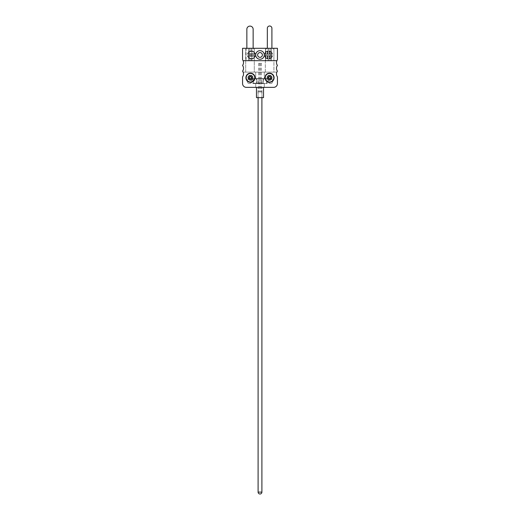 <?xml version="1.0" encoding="UTF-8"?>
<svg xmlns="http://www.w3.org/2000/svg" width="520" height="520" viewBox="0 0 520 520"><rect width="100%" height="100%" fill="white"/><g stroke="black" fill="none" stroke-linecap="round" stroke-linejoin="round"><path stroke-width="0.39" stroke-dasharray="2.6 1.95" d="M260.8 63.349L261.476 63.349L260.8 63.349M260.8 91.93L261.476 91.93L260.8 91.93M259.077 63.349L259.753 63.349L259.077 63.349M259.077 91.93L259.753 91.93L259.077 91.93M259.805 91.93L261.905 91.93L259.805 91.93M261.736 87.36L257.998 87.36L261.736 87.36M261.736 97.65L257.998 97.65L261.736 97.65M256.477 97.65L263.523 97.65M256.945 87.36L263.523 87.36L256.945 87.36M256.288 87.36L264.29 87.36L256.288 87.36M256.288 83.168L264.29 83.168L256.288 83.168M256.62 78.591L263.906 78.591L256.62 78.591M261.736 83.168L257.998 83.168L261.736 83.168M263.302 83.168L253.396 83.168L263.302 83.168L263.302 78.591L266.604 78.591L253.396 78.591L263.302 78.591L263.302 83.168M266.604 83.168L266.604 78.591M256.698 83.168L256.698 78.591L256.698 83.168M253.396 83.168L253.396 78.591M250.471 82.023A4.29 4.29 0 0 0 254.761 77.734A4.29 4.29 0 0 0 250.471 73.45A4.29 4.29 0 0 0 246.188 77.734A4.29 4.29 0 0 0 250.471 82.023M269.529 82.023A4.29 4.29 0 0 0 273.812 77.734A4.29 4.29 0 0 0 269.529 73.45A4.29 4.29 0 0 0 265.239 77.734A4.29 4.29 0 0 0 269.529 82.023M269.529 75.355A2.379 2.379 0 0 1 271.908 77.734A2.379 2.379 0 0 1 269.529 80.119A2.379 2.379 0 0 1 267.144 77.734A2.379 2.379 0 0 1 269.529 75.355A2.379 2.379 0 0 1 271.908 77.734A2.379 2.379 0 0 1 269.529 80.119A2.379 2.379 0 0 1 267.144 77.734A2.379 2.379 0 0 1 269.529 75.355A2.379 2.379 0 0 1 271.908 77.734A2.379 2.379 0 0 1 269.529 80.119A2.379 2.379 0 0 0 271.908 77.734A2.379 2.379 0 0 0 269.529 75.355A2.379 2.379 0 0 0 267.144 77.734A2.379 2.379 0 0 0 269.529 80.119A2.379 2.379 0 0 1 267.144 77.734A2.379 2.379 0 0 1 269.529 75.355A2.379 2.379 0 0 0 267.144 77.734A2.379 2.379 0 0 0 269.529 80.119M250.471 75.355A2.379 2.379 0 0 1 252.857 77.734A2.379 2.379 0 0 1 250.471 80.119A2.379 2.379 0 0 1 248.092 77.734A2.379 2.379 0 0 1 250.471 75.355A2.379 2.379 0 0 1 252.857 77.734A2.379 2.379 0 0 1 250.471 80.119A2.379 2.379 0 0 1 248.092 77.734A2.379 2.379 0 0 1 250.471 75.355A2.379 2.379 0 0 1 252.857 77.734A2.379 2.379 0 0 1 250.471 80.119A2.379 2.379 0 0 0 252.857 77.734A2.379 2.379 0 0 0 250.471 75.355A2.379 2.379 0 0 0 248.092 77.734A2.379 2.379 0 0 0 250.471 80.119A2.379 2.379 0 0 1 248.092 77.734A2.379 2.379 0 0 1 250.471 75.355A2.379 2.379 0 0 0 248.092 77.734A2.379 2.379 0 0 0 250.471 80.119M246.376 87.36A3.809 3.809 0 0 1 242.567 83.544L242.567 76.876A4.764 4.764 0 0 0 242.567 71.162A4.764 4.764 0 0 0 242.567 65.442A4.764 4.764 0 0 0 243.119 60.684A4.764 4.764 0 0 1 242.567 65.442A4.764 4.764 0 0 0 242.567 59.729L242.567 48.295L277.433 48.295L277.433 59.729A4.764 4.764 0 0 0 277.433 65.442A4.764 4.764 0 0 0 277.433 71.162A4.764 4.764 0 0 1 277.433 65.442A4.764 4.764 0 0 1 276.881 60.684L243.119 60.684L276.881 60.684A4.764 4.764 0 0 0 277.433 65.442A4.764 4.764 0 0 0 277.433 71.162A4.764 4.764 0 0 0 277.433 76.876A4.764 4.764 0 0 1 276.881 72.111A4.764 4.764 0 0 0 277.433 76.876L277.433 83.544A3.809 3.809 0 0 1 273.624 87.36L246.376 87.36A3.809 3.809 0 0 1 242.567 83.544A3.809 3.809 0 0 0 246.376 87.36L255.71 87.36L255.71 83.544L253.396 83.544L253.396 78.787L267.15 78.787L267.15 83.544L264.29 83.544L264.29 87.36L255.71 87.36L255.71 83.544L252.85 83.544L252.85 78.787L255.71 78.787L255.71 72.111L243.119 72.111A4.764 4.764 0 0 1 242.567 76.876L242.567 83.544L242.567 76.876A4.764 4.764 0 0 0 243.119 72.111L256.984 72.111L243.119 72.111A4.764 4.764 0 0 0 242.567 71.162A4.764 4.764 0 0 0 242.567 65.442A4.764 4.764 0 0 1 242.567 71.162A4.764 4.764 0 0 1 243.119 72.111L276.881 72.111L264.29 72.111L264.29 78.787L264.29 72.111L256.984 72.111L276.881 72.111L255.71 72.111L255.71 78.787L266.604 78.787L266.604 83.544L255.71 83.544L264.29 83.544L264.29 87.36L264.29 83.168M273.624 87.36A3.809 3.809 0 0 0 277.433 83.544A3.809 3.809 0 0 1 273.624 87.36L255.71 87.36L255.71 83.168M277.433 71.162A4.764 4.764 0 0 0 276.881 72.111A4.764 4.764 0 0 1 277.433 71.162M267.15 78.787L256.425 78.787L256.425 83.544L252.85 83.544M256.425 78.787L252.85 78.787M263.575 78.787L263.575 83.544L256.425 83.544M267.15 83.544L263.575 83.544M251.427 51.155A3.809 3.809 0 0 0 247.734 54.009L255.112 54.009A3.809 3.809 0 0 0 251.427 51.155M260 59.254A4.29 4.29 0 0 0 264.29 54.964A4.29 4.29 0 0 0 260 50.674A4.29 4.29 0 0 0 255.71 54.964A4.29 4.29 0 0 0 260 59.254M260 52.585A2.379 2.379 0 0 1 262.379 54.964A2.379 2.379 0 0 1 260 57.343A2.379 2.379 0 0 1 257.621 54.964A2.379 2.379 0 0 1 260 52.585M249.522 83.544A2.379 2.379 0 0 0 251.901 81.166A2.379 2.379 0 0 0 249.522 78.787A2.379 2.379 0 0 0 247.136 81.166A2.379 2.379 0 0 0 249.522 83.544A2.379 2.379 0 0 0 251.901 81.166A2.379 2.379 0 0 0 249.522 78.787A2.379 2.379 0 0 0 247.136 81.166A2.379 2.379 0 0 0 249.522 83.544M270.478 83.544A2.379 2.379 0 0 0 272.864 81.166A2.379 2.379 0 0 0 270.478 78.787A2.379 2.379 0 0 0 268.099 81.166A2.379 2.379 0 0 0 270.478 83.544A2.379 2.379 0 0 0 272.864 81.166A2.379 2.379 0 0 0 270.478 78.787A2.379 2.379 0 0 0 268.099 81.166A2.379 2.379 0 0 0 270.478 83.544M246.09 48.295L248.443 48.295L246.09 48.295L246.09 60.684L248.443 60.684L246.09 60.684L246.09 48.295M249.425 48.295L250.946 48.295L249.425 48.295L249.425 60.684L248.443 60.684L249.425 60.684L249.425 48.295M251.933 48.295L254.286 48.295L251.933 48.295L251.933 60.684L254.286 60.684L250.946 60.684L251.933 60.684L251.933 48.295M268.067 48.295L265.714 48.295L268.067 48.295L268.067 60.684L265.714 60.684L269.055 60.684L268.067 60.684L268.067 48.295M270.575 48.295L269.055 48.295L271.557 48.295L270.575 48.295L270.575 60.684L273.91 60.684L270.575 60.684L270.575 48.295M273.91 48.295L271.557 48.295L273.91 48.295L273.91 60.684L273.91 48.295M253.396 78.787L256.698 78.787L256.698 83.544L266.604 83.544M256.698 78.787L263.302 78.787L263.302 83.544M253.396 83.544L256.698 83.544M263.302 78.787L266.604 78.787M269.055 60.684L269.055 48.295L269.055 60.684M271.557 60.684L271.557 48.295L271.557 60.684M265.714 60.684L265.714 48.295L265.714 60.684M248.443 60.684L248.443 48.295L248.443 60.684M250.946 60.684L250.946 48.295L250.946 60.684M254.286 60.684L254.286 48.295L254.286 60.684M269.529 55.919L269.529 58.656A3.809 3.809 0 0 0 272.266 55.919L269.529 55.919M247.734 55.919A3.809 3.809 0 0 0 255.112 55.919L247.734 55.919M267.625 51.272A3.809 3.809 0 0 0 264.888 54.009L267.625 54.009L267.625 51.272M272.266 54.009A3.809 3.809 0 0 0 269.529 51.272L269.529 54.009L272.266 54.009M264.888 55.919A3.809 3.809 0 0 0 267.625 58.656L267.625 55.919L264.888 55.919M269.62 26A2.288 2.288 0 0 0 267.339 28.288L267.339 48.295L265.337 49.251L265.337 72.111L273.91 72.111L273.91 49.251L271.908 48.295L271.908 28.288A2.288 2.288 0 0 0 269.62 26M267.339 48.295L265.337 49.251L265.337 72.111L273.91 72.111L273.91 49.251L271.908 48.295M249.997 26.098A3.146 3.146 0 0 0 246.85 29.237L246.85 48.295L245.707 49.251L245.707 72.111L254.286 72.111L254.286 49.251L253.143 48.295L253.143 29.237A3.146 3.146 0 0 0 249.997 26.098M246.85 48.295L245.707 49.251L245.707 72.111L254.286 72.111L254.286 49.251L253.143 48.295M269.529 72.969A4.764 4.764 0 0 0 264.764 77.734A4.764 4.764 0 0 0 269.529 82.498A4.764 4.764 0 0 0 274.293 77.734A4.764 4.764 0 0 0 269.529 72.969A4.764 4.764 0 0 0 264.764 77.734A4.764 4.764 0 0 0 269.529 82.498A4.764 4.764 0 0 0 274.293 77.734A4.764 4.764 0 0 0 269.529 72.969A4.764 4.764 0 0 1 274.293 77.734A4.764 4.764 0 0 1 269.529 82.498M264.947 77.734A4.583 4.583 0 0 0 269.529 82.316A4.583 4.583 0 0 0 274.111 77.734A4.583 4.583 0 0 0 269.529 73.151A4.583 4.583 0 0 0 264.947 77.734M268.736 78.442L267.241 78.442M271.811 78.442L270.315 78.442M267.241 77.032L268.736 77.032M270.315 77.032L271.811 77.032M270.231 75.452L270.231 76.947M270.231 78.526L270.231 80.022M268.82 80.022L268.82 78.526M268.82 76.947L268.82 75.452M250.471 72.969A4.764 4.764 0 0 0 245.707 77.734A4.764 4.764 0 0 0 250.471 82.498A4.764 4.764 0 0 0 255.236 77.734A4.764 4.764 0 0 0 250.471 72.969A4.764 4.764 0 0 0 245.707 77.734A4.764 4.764 0 0 0 250.471 82.498A4.764 4.764 0 0 0 255.236 77.734A4.764 4.764 0 0 0 250.471 72.969A4.764 4.764 0 0 1 255.236 77.734A4.764 4.764 0 0 1 250.471 82.498M245.889 77.734A4.583 4.583 0 0 0 250.471 82.316A4.583 4.583 0 0 0 255.054 77.734A4.583 4.583 0 0 0 250.471 73.151A4.583 4.583 0 0 0 245.889 77.734M249.685 78.442L248.19 78.442M252.759 78.442L251.264 78.442M248.19 77.032L249.685 77.032M251.264 77.032L252.759 77.032M251.18 75.452L251.18 76.947M251.18 78.526L251.18 80.022M249.769 80.022L249.769 78.526M249.769 76.947L249.769 75.452M261.898 492.096L258.096 492.096M261.736 80.496L257.998 80.496L261.736 80.496M269.529 80.308A2.574 2.574 0 0 0 272.103 77.734A2.574 2.574 0 0 0 269.529 75.166A2.574 2.574 0 0 0 266.955 77.734A2.574 2.574 0 0 0 269.529 80.308M250.471 80.308A2.574 2.574 0 0 0 253.045 77.734A2.574 2.574 0 0 0 250.471 75.166A2.574 2.574 0 0 0 247.897 77.734A2.574 2.574 0 0 0 250.471 80.308M260.247 63.349L260.247 91.93M258.525 63.349L258.525 91.93M258.096 91.93L258.096 97.65M261.905 91.93L261.905 97.65M259.753 63.349L259.753 91.93M261.476 63.349L261.476 91.93M262.002 97.65L262.002 87.36M257.998 83.168L257.998 80.496C258.505 80.041 257.868 79.41 256.094 78.591M262.002 83.168L262.002 80.496C261.495 80.041 262.132 79.41 263.906 78.591M257.998 97.65L257.998 87.36"/><path stroke-width="0.78" d="M263.523 87.36L263.523 97.65L256.477 97.65L256.477 87.36M250.471 82.023A4.29 4.29 0 0 0 254.761 77.734A4.29 4.29 0 0 0 250.471 73.45A4.29 4.29 0 0 0 246.188 77.734A4.29 4.29 0 0 0 250.471 82.023M269.529 82.023A4.29 4.29 0 0 0 273.812 77.734A4.29 4.29 0 0 0 269.529 73.45A4.29 4.29 0 0 0 265.239 77.734A4.29 4.29 0 0 0 269.529 82.023M277.433 83.544L277.433 76.876A4.764 4.764 0 0 1 277.433 71.162A4.764 4.764 0 0 1 277.433 65.442A4.764 4.764 0 0 1 276.881 60.684L243.119 60.684A4.764 4.764 0 0 0 242.567 59.729L242.567 48.295L277.433 48.295L277.433 59.729A4.764 4.764 0 0 0 276.881 60.684L243.119 60.684A4.764 4.764 0 0 1 242.567 65.442A4.764 4.764 0 0 1 242.567 71.162A4.764 4.764 0 0 1 242.567 76.876L242.567 83.544A3.809 3.809 0 0 0 246.376 87.36L273.624 87.36A3.809 3.809 0 0 0 277.433 83.544M251.427 51.155A3.809 3.809 0 0 0 247.734 54.009L255.112 54.009A3.809 3.809 0 0 0 251.427 51.155M260 50.674A4.29 4.29 0 0 1 264.29 54.964A4.29 4.29 0 0 1 260 59.254A4.29 4.29 0 0 1 255.71 54.964A4.29 4.29 0 0 1 260 50.674M260 57.343A2.379 2.379 0 0 0 262.379 54.964A2.379 2.379 0 0 0 260 52.585A2.379 2.379 0 0 0 257.621 54.964A2.379 2.379 0 0 0 260 57.343M255.71 87.36L246.376 87.36M264.888 55.919A3.809 3.809 0 0 0 267.625 58.656L267.625 55.919L264.888 55.919M272.266 54.009A3.809 3.809 0 0 0 269.529 51.272L269.529 54.009L272.266 54.009M267.625 51.272A3.809 3.809 0 0 0 264.888 54.009L267.625 54.009L267.625 51.272M247.734 55.919A3.809 3.809 0 0 0 255.112 55.919L247.734 55.919M269.529 55.919L269.529 58.656A3.809 3.809 0 0 0 272.266 55.919L269.529 55.919M273.624 87.36L264.29 87.36M271.908 48.295L271.908 28.288A2.288 2.288 0 0 0 269.62 26A2.288 2.288 0 0 0 267.339 28.288L267.339 48.295M253.143 48.295L253.143 29.237A3.146 3.146 0 0 0 249.997 26.098A3.146 3.146 0 0 0 246.85 29.237L246.85 48.295M268.82 76.7L268.82 76.947A1.059 1.059 0 0 0 268.736 77.032L268.736 78.442A1.059 1.059 0 0 0 268.82 78.526L268.82 80.022A7.527 3.361 180 0 0 270.231 80.022L270.231 78.767A1.254 1.254 0 0 0 270.562 78.442L271.811 78.442A7.527 3.361 90 0 0 271.83 77.734A7.527 3.361 90 0 0 271.811 77.032L270.562 77.032A1.254 1.254 0 0 0 270.231 76.7L270.231 75.452A7.527 3.361 0 0 0 268.82 75.452L268.82 76.7A1.254 1.254 0 0 0 268.495 77.032L267.241 77.032A7.527 3.361 -90 0 0 267.228 77.734A7.527 3.361 -90 0 0 267.241 78.442L268.495 78.442A1.254 1.254 0 0 0 268.82 78.767L269.406 78.787A1.059 1.059 0 0 0 270.231 76.947A1.059 1.059 0 0 0 269.529 76.674L268.82 76.68M270.231 76.68L269.529 76.674A1.059 1.059 0 0 0 268.82 76.947M270.582 78.442L270.582 77.032M268.82 78.526A1.059 1.059 0 0 0 269.406 78.787L270.231 78.526M268.736 77.032A1.059 1.059 0 0 0 268.736 78.442M249.438 78.442L249.685 78.442A1.059 1.059 0 0 0 249.769 78.526L249.769 80.022A7.527 3.361 180 0 0 251.18 80.022L251.18 78.767A1.254 1.254 0 0 0 251.505 78.442L252.759 78.442A7.527 3.361 90 0 0 252.772 77.734A7.527 3.361 90 0 0 252.759 77.032L251.505 77.032A1.254 1.254 0 0 0 251.18 76.7L251.18 75.452A7.527 3.361 0 0 0 249.769 75.452L249.769 76.7A1.254 1.254 0 0 0 249.438 77.032L248.19 77.032A7.527 3.361 -90 0 0 248.17 77.734A7.527 3.361 -90 0 0 248.19 78.442L249.438 78.442A1.254 1.254 0 0 0 249.769 78.767L250.347 78.787A1.059 1.059 0 0 0 251.18 76.947A1.059 1.059 0 0 0 250.471 76.674L249.769 76.68M251.18 76.68L250.471 76.674A1.059 1.059 0 0 0 249.685 77.032L249.438 77.032M251.264 78.442L251.264 77.032M249.418 77.032L249.418 78.442M249.769 78.526A1.059 1.059 0 0 0 250.347 78.787L251.18 78.526M249.685 77.032A1.059 1.059 0 0 0 249.685 78.442M258.096 97.65L258.096 492.096L261.898 492.096M258.096 492.096A1.905 1.905 0 0 0 260 494A1.905 1.905 0 0 0 261.905 492.096L261.905 97.65"/></g></svg>
